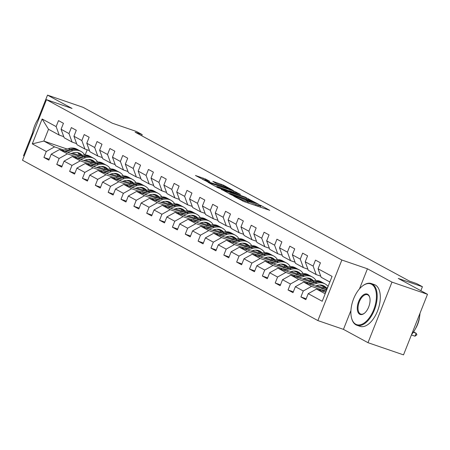 <?xml version="1.0" encoding="UTF-8"?>
<svg xmlns="http://www.w3.org/2000/svg" width="450" height="450" viewBox="0 0 450 450"><rect width="100%" height="100%" fill="white"/><g stroke="black" fill="none" stroke-linecap="round" stroke-linejoin="round"><path stroke-width="0.67" d="M233.449 195.953L243.833 201.51L269.741 210.319L260.938 205.498L258.829 204.716L260.094 205.431A5.546 0.416 21.6 0 1 260.786 205.942A5.546 0.416 21.6 0 1 258.221 205.307L256.129 204.587A5.546 0.416 21.6 0 1 249.075 201.651L246.42 200.407L247.123 200.981A5.546 0.416 21.6 0 1 247.815 201.493A5.546 0.416 21.6 0 1 245.25 200.852L243.157 200.138A5.546 0.416 21.6 0 1 236.104 197.201L233.449 195.953M205.504 179.016L195.452 175.477L207.411 181.738L233.319 190.547L223.566 185.209L212.85 181.373L216.349 183.549L222.773 185.917A4.635 0.349 21.6 0 1 227.143 187.639A4.635 0.349 21.6 0 1 229.247 188.797A4.635 0.349 21.6 0 1 227.098 188.263L210.566 182.593A4.635 0.349 21.6 0 1 206.196 180.872A4.635 0.349 21.6 0 1 204.097 179.713A4.635 0.349 21.6 0 1 206.241 180.242L209.801 181.389L205.504 179.016L205.155 179.893M350.938 310.444L343.451 329.361L367.993 342.686L391.978 282.116L427.5 294.306L398.261 278.432L422.415 286.718L416.649 283.59L409.545 281.154L135.096 132.165L142.2 134.606L136.434 131.473L112.275 123.188L83.036 107.314L47.514 95.124L37.991 119.177M391.978 282.116L367.431 268.791L341.854 260.016L46.479 99.675L72.056 108.45L47.514 95.124M221.4 189.326L232.554 195.384L258.463 204.199L246.504 197.944L221.31 189.557M217.783 187.644L208.024 182.306L233.933 191.121L240.435 194.411L229.449 190.721L228.864 190.676L231.57 192.15L246.071 197.46L217.783 187.644M32.591 132.806L23.529 155.694L24.165 156.037M427.5 294.306L403.521 354.876L367.993 342.686M341.854 260.016L317.874 320.586L22.5 160.245L46.479 99.675M49.208 159.266L43.92 157.455L48.864 160.132L51.227 154.159L59.136 158.451L56.767 164.43L61.712 167.113L64.074 161.134L71.983 165.426L69.621 171.405L74.559 174.088L76.927 168.109L84.836 172.401L82.468 178.38L87.413 181.063L89.775 175.084L97.684 179.376L95.316 185.355L100.26 188.038L102.628 182.059L110.531 186.356L108.169 192.33L113.108 195.013L115.476 189.034L123.384 193.331L121.016 199.305L125.961 201.988L128.323 196.009L136.232 200.306L133.864 206.28L138.808 208.963L141.176 202.989L149.079 207.281L146.717 213.255L151.656 215.938L154.024 209.964L161.933 214.256L159.564 220.23L164.509 222.913L166.871 216.939L174.78 221.231L172.412 227.205L177.356 229.888L179.724 223.914L187.627 228.206L185.265 234.18L190.204 236.863L192.572 230.889L200.481 235.181L198.112 241.155L203.057 243.838L205.419 237.864L213.328 242.156L210.96 248.13L215.904 250.813L218.273 244.839L226.176 249.131L223.813 255.105L228.752 257.788L231.12 251.814L239.029 256.106L236.661 262.08L241.605 264.763L243.968 258.789L251.876 263.081L249.508 269.055L254.453 271.738L256.821 265.764L264.724 270.056L262.361 276.03L267.3 278.713L269.668 272.739L277.577 277.031L275.209 283.005L280.153 285.688L282.516 279.714L290.424 284.006L288.056 289.98L293.001 292.663L295.369 286.689L303.272 290.981L300.909 296.955L305.848 299.638L308.216 293.664L322.217 301.264L332.072 276.384L318.066 268.779L320.434 262.806L315.489 260.123L313.127 266.096L316.215 274.596L308.312 270.304L305.218 261.804L307.586 255.831L302.642 253.148L300.274 259.121L303.368 267.621L295.459 263.329L292.371 254.829L294.733 248.856L289.794 246.172L287.426 252.146L290.52 260.646L282.611 256.354L279.517 247.854L281.886 241.881L276.941 239.197L274.579 245.171L277.667 253.671L269.764 249.379L266.67 240.879L269.038 234.906L264.094 232.222L261.726 238.196L264.819 246.696L256.911 242.404L253.822 233.904L256.185 227.931L251.246 225.248L248.878 231.221L251.972 239.721L244.063 235.429L240.969 226.929L243.338 220.956L238.393 218.273L236.031 224.246L239.119 232.746L231.216 228.454L228.122 219.954L230.49 213.981L225.546 211.297L223.178 217.271L226.271 225.771L218.362 221.479L215.274 212.979L217.637 207.006L212.698 204.322L210.33 210.296L213.424 218.796L205.515 214.504L202.421 206.004L204.789 200.031L199.845 197.347L197.482 203.321L200.571 211.821L192.667 207.529L189.574 199.029L191.942 193.056L186.998 190.373L184.629 196.346L187.723 204.846L179.814 200.554L176.726 192.054L179.089 186.081L174.15 183.398L171.782 189.371L174.876 197.871L166.967 193.579L163.873 185.079L166.241 179.106L161.297 176.422L158.934 182.396L162.023 190.896L154.119 186.604L151.026 178.104L153.394 172.131L148.449 169.447L146.081 175.421L149.175 183.921L141.266 179.629L138.178 171.129L140.541 165.15L135.602 162.472L133.234 168.446L136.328 176.946L128.419 172.654L125.325 164.154L127.693 158.175L122.749 155.492L120.386 161.471L123.474 169.971L115.571 165.679L112.478 157.179L114.846 151.2L109.901 148.517L107.533 154.496L110.627 162.996L102.718 158.698L99.63 150.204L101.992 144.225L97.054 141.542L94.686 147.521L97.779 156.021L89.871 151.723L86.777 143.229L89.145 137.25L84.201 134.567L81.838 140.546L84.926 149.04L77.023 144.748L73.929 136.254L76.297 130.275L71.353 127.592L68.985 133.571L72.079 142.065L64.17 137.773L61.082 129.274L63.444 123.3L58.506 120.617L56.137 126.596L59.231 135.09L48.521 129.279L43.852 141.064L54.562 146.88L63.821 150.058M43.92 157.455L46.288 151.476L32.282 143.876L42.137 118.991L56.137 126.596M61.082 129.274L68.985 133.571M73.929 136.254L81.838 140.546M86.777 143.229L94.686 147.521M99.63 150.204L107.533 154.496M112.478 157.179L120.386 161.471M125.325 164.154L133.234 168.446M138.178 171.129L146.081 175.421M151.026 178.104L158.934 182.396M163.873 185.079L171.782 189.371M176.726 192.054L184.629 196.346M189.574 199.029L197.482 203.321M202.421 206.004L210.33 210.296M215.274 212.979L223.178 217.271M228.122 219.954L236.031 224.246M240.969 226.929L248.878 231.221M253.822 233.904L261.726 238.196M266.67 240.879L274.579 245.171M279.517 247.854L287.426 252.146M292.371 254.829L300.274 259.121M305.218 261.804L313.127 266.096M76.674 157.033L67.41 153.855L59.507 149.563L79.065 156.274M88.267 159.429L91.271 160.464M85.404 160.026L92.396 162.428M76.612 143.623L72.079 142.065M59.507 149.563L51.227 154.159M67.41 153.855L59.136 158.451M89.522 164.008L80.263 160.83L72.354 156.538L91.913 163.249M101.115 166.404L104.124 167.439M98.252 167.001L105.249 169.403M89.46 150.598L84.926 149.04M72.354 156.538L64.074 161.134M80.263 160.83L71.983 165.426M102.369 170.983L93.111 167.805L85.202 163.513L104.76 170.224M113.968 173.379L116.972 174.414M111.105 173.981L118.097 176.377M102.308 157.573L97.779 156.021M85.202 163.513L76.927 168.109M93.111 167.805L84.836 172.401M115.222 177.958L105.958 174.78L98.055 170.488L117.613 177.199M126.816 180.354L129.819 181.389M123.953 180.956L130.944 183.352M115.161 164.548L110.627 162.996M98.055 170.488L89.775 175.084M105.958 174.78L97.684 179.376M128.07 184.933L118.811 181.755L110.903 177.463L130.461 184.174M139.663 187.329L142.672 188.364M136.8 187.931L143.797 190.328M128.008 171.523L123.474 169.971M110.903 177.463L102.628 182.059M118.811 181.755L110.531 186.356M140.918 191.908L131.659 188.73L123.75 184.438L143.308 191.149M152.516 194.31L155.52 195.339M149.653 194.906L156.645 197.303M140.856 178.498L136.328 176.946M123.75 184.438L115.476 189.034M131.659 188.73L123.384 193.331M153.771 198.883L144.506 195.705L136.603 191.413L156.161 198.124M165.364 201.285L168.368 202.314M162.501 201.881L169.493 204.278M153.709 185.473L149.175 183.921M136.603 191.413L128.323 196.009M144.506 195.705L136.232 200.306M166.618 205.858L157.359 202.68L149.451 198.388L169.009 205.099M178.211 208.26L181.221 209.289M175.348 208.856L182.346 211.252M166.556 192.448L162.023 190.896M149.451 198.388L141.176 202.989M157.359 202.68L149.079 207.281M179.466 212.833L170.207 209.655L162.298 205.363L181.856 212.074M191.064 215.235L194.068 216.264M188.201 215.831L195.193 218.227M179.404 199.423L174.876 197.871M162.298 205.363L154.024 209.964M170.207 209.655L161.933 214.256M192.319 219.808L183.054 216.63L175.151 212.338L194.709 219.049M203.912 222.21L206.916 223.239M201.049 222.806L208.046 225.208M192.257 206.398L187.723 204.846M175.151 212.338L166.871 216.939M183.054 216.63L174.78 221.231M205.166 226.783L195.907 223.605L187.999 219.313L207.557 226.024M216.759 229.185L219.769 230.214M213.896 229.781L220.894 232.183M205.104 213.373L200.571 211.821M187.999 219.313L179.724 223.914M195.907 223.605L187.627 228.206M218.019 233.758L208.755 230.58L200.846 226.288L220.404 232.999M229.612 236.16L232.616 237.189M226.749 236.756L233.741 239.158M217.952 220.348L213.424 218.796M200.846 226.288L192.572 230.889M208.755 230.58L200.481 235.181M230.867 240.733L221.602 237.555L213.699 233.263L233.257 239.974M242.46 243.135L245.464 244.164M239.597 243.731L246.594 246.133M230.805 227.323L226.271 225.771M213.699 233.263L205.419 237.864M221.602 237.555L213.328 242.156M243.714 247.708L234.456 244.53L226.547 240.238L246.105 246.949M255.308 250.11L258.317 251.139M252.444 250.706L259.442 253.108M243.653 234.298L239.119 232.746M226.547 240.238L218.273 244.839M234.456 244.53L226.176 249.131M256.567 254.683L247.303 251.511L239.394 247.213L258.952 253.929M268.161 257.085L271.164 258.114M265.298 257.681L272.289 260.083M256.5 241.279L251.972 239.721M239.394 247.213L231.12 251.814M247.303 251.511L239.029 256.106M269.415 261.664L260.151 258.486L252.248 254.188L271.806 260.904M281.008 264.06L284.017 265.089M278.145 264.656L285.142 267.058M269.353 248.254L264.819 246.696M252.248 254.188L243.968 258.789M260.151 258.486L251.876 263.081M282.262 268.639L273.004 265.461L265.095 261.169L284.653 267.879M293.856 271.035L296.865 272.064M290.993 271.631L297.99 274.033M282.201 255.229L277.667 253.671M265.095 261.169L256.821 265.764M273.004 265.461L264.724 270.056M295.116 275.614L285.851 272.436L277.942 268.144L297.501 274.854M306.709 278.01L309.713 279.045M303.846 278.606L310.838 281.008M295.048 262.204L290.52 260.646M277.942 268.144L269.668 272.739M285.851 272.436L277.577 277.031M307.963 282.589L298.699 279.411L290.796 275.119L310.354 281.829M319.556 284.985L322.566 286.02M316.693 285.581L323.691 287.983M307.901 269.179L303.368 267.621M290.796 275.119L282.516 279.714M298.699 279.411L290.424 284.006M320.811 289.564L311.552 286.386L303.643 282.094L323.201 288.804M320.749 276.154L316.215 274.596M303.643 282.094L295.369 286.689M311.552 286.386L303.272 290.981M325.181 293.782L316.491 289.069L325.789 292.258M329.85 281.998L321.159 277.279L318.066 268.779M316.491 289.069L308.216 293.664M343.451 329.361L317.874 320.586M141.739 135.771L142.2 134.606M420.846 290.689L422.415 286.718M72.557 153.051L79.549 155.453M77.749 152.696L77.355 152.561M67.061 149.029L43.852 141.064L32.282 143.876M87.193 149.822L85.157 154.963M63.759 136.648L59.231 135.09M42.137 118.991L48.521 129.279M54.562 146.88L46.288 151.476M306.197 298.772L300.909 296.955M293.344 291.797L288.056 289.98M280.496 284.822L275.209 283.005M320.349 285.255L319.826 284.974M267.649 277.847L262.361 276.03M307.496 278.28L306.979 277.999M254.796 270.872L249.508 269.055M294.649 271.305L294.126 271.024M241.948 263.897L236.661 262.08M281.801 264.33L281.278 264.049M229.095 256.922L223.813 255.105M268.948 257.355L268.431 257.074M216.248 249.947L210.96 248.13M256.101 250.38L255.578 250.099M203.4 242.972L198.112 241.155M243.253 243.405L242.73 243.124M190.547 235.997L185.265 234.18M230.4 236.43L229.882 236.149M177.699 229.016L172.412 227.205M217.553 229.455L217.029 229.174M164.852 222.041L159.564 220.23M204.705 222.48L204.182 222.199M151.999 215.066L146.717 213.255M191.852 215.505L191.334 215.224M139.151 208.091L133.864 206.28M179.004 208.53L178.481 208.249M126.304 201.116L121.016 199.305M166.157 201.555L165.634 201.274M113.451 194.141L108.169 192.33M153.304 194.58L152.786 194.299M100.603 187.166L95.316 185.355M140.456 187.605L139.933 187.324M87.756 180.191L82.468 178.38M127.609 180.63L127.086 180.343M74.903 173.216L69.621 171.405M114.756 173.655L114.238 173.368M62.055 166.241L56.767 164.43M101.908 166.68L101.385 166.393M89.061 159.705L88.538 159.418M367.431 268.791L359.477 288.872M247.404 202.731L247.815 201.493M231.418 194.653L254.993 202.86L254.233 202.252A5.546 0.416 21.6 0 0 247.185 199.316L232.121 194.147A5.546 0.416 21.6 0 0 229.551 193.506A5.546 0.416 21.6 0 0 230.243 194.018L231.317 194.912M218.886 187.093A4.635 0.349 21.6 0 0 216.737 186.559A4.635 0.349 21.6 0 0 218.841 187.718A4.635 0.349 21.6 0 0 223.211 189.439L229.838 191.638L226.912 190.007L218.886 187.093M324.681 291.876L326.115 291.42M319.32 290.036L325.603 288.039A13.506 11.447 -61.5 0 1 327.634 287.584M322.644 291.178L326.728 289.879M327.111 288.906L321.356 290.734M411.401 334.963L414.996 336.195L416.16 333.248L413.584 331.869M413.314 332.269L416.16 333.248L416.902 334.772L414.996 336.195M355.759 324.225A21.544 11.318 -71.1 0 0 373.714 309.707A21.544 11.318 -71.1 0 0 371.576 284.282A21.544 11.318 -71.1 0 0 362.554 285.958A21.544 11.318 -71.1 0 0 351.557 318.009A21.544 11.318 -71.1 0 0 355.759 324.225M362.751 285.806A22.073 11.599 108.9 0 1 362.953 285.654A22.073 11.599 108.9 0 1 371.256 283.523A22.073 11.599 108.9 0 1 372.195 283.933A22.073 11.599 108.9 0 1 374.738 309.077A22.073 11.599 108.9 0 1 356.929 325.271A22.073 11.599 108.9 0 1 355.989 324.861A22.073 11.599 108.9 0 1 351.681 318.493A22.073 11.599 108.9 0 1 351.619 318.246M359.713 314.235A10.772 5.659 108.9 0 1 358.639 301.522A10.772 5.659 108.9 0 1 367.622 294.266A10.772 5.659 108.9 0 1 369.72 297.371A10.772 5.659 108.9 0 1 364.224 313.397A10.772 5.659 108.9 0 1 359.713 314.235M369.782 297.624A10.243 5.383 -71.1 0 0 367.853 294.902A10.243 5.383 -71.1 0 0 367.414 294.711A10.243 5.383 -71.1 0 0 359.156 302.226A10.243 5.383 -71.1 0 0 360.332 313.892A10.243 5.383 -71.1 0 0 360.771 314.083A10.243 5.383 -71.1 0 0 364.427 313.239M420.019 313.206A22.073 11.599 108.9 0 1 411.559 334.569M419.58 316.688A15.891 8.353 108.9 0 1 415.434 328.764M371.256 283.523L374.383 284.591A22.073 11.599 108.9 0 1 375.322 285.007A22.073 11.599 108.9 0 1 377.859 310.151A22.073 11.599 108.9 0 1 360.056 326.346L356.929 325.271M39.724 116.741A21.544 11.318 -71.1 0 0 32.124 135.934M315.197 286.059L317.177 285.429A11.211 9.501 -61.5 0 1 324.039 285.964A11.211 9.501 -61.5 0 1 326.34 287.831M311.833 284.901L316.873 283.303A13.506 11.447 -61.5 0 1 325.131 283.95A13.506 11.447 -61.5 0 1 328.095 286.419M306.467 283.061L312.75 281.064A13.506 11.447 -61.5 0 1 321.013 281.711L322.577 282.561A13.506 11.447 118.5 0 0 314.319 281.914L308.509 283.759M321.812 285.154A11.211 9.501 -61.5 0 1 323.916 288.579M309.791 284.203L315.304 282.454A13.506 11.447 -61.5 0 1 323.567 283.095L325.131 283.95M325.564 288.051A11.211 9.501 118.5 0 0 323.229 285.581M323.066 282.842A13.506 11.447 118.5 0 0 322.577 282.561M322.695 285.39A11.211 9.501 -61.5 0 1 324.979 288.236M302.349 279.084L304.329 278.454A11.211 9.501 -61.5 0 1 311.186 278.989A11.211 9.501 -61.5 0 1 313.493 280.856M298.98 277.926L304.02 276.328A13.506 11.447 -61.5 0 1 312.283 276.969A13.506 11.447 -61.5 0 1 316.007 280.519M293.619 276.086L299.902 274.089A13.506 11.447 -61.5 0 1 308.166 274.736L309.729 275.586A13.506 11.447 118.5 0 0 301.466 274.939L295.656 276.784M308.964 278.173A11.211 9.501 -61.5 0 1 311.068 281.599M296.944 277.228L302.456 275.479A13.506 11.447 -61.5 0 1 310.719 276.12L312.283 276.969M312.711 281.076A11.211 9.501 118.5 0 0 310.382 278.606M310.213 275.867A13.506 11.447 118.5 0 0 309.729 275.586M309.848 278.409A11.211 9.501 -61.5 0 1 312.131 281.261M289.502 272.109L291.482 271.479A11.211 9.501 -61.5 0 1 298.339 272.014A11.211 9.501 -61.5 0 1 300.645 273.881M286.132 270.951L291.173 269.353A13.506 11.447 -61.5 0 1 299.436 269.994A13.506 11.447 -61.5 0 1 303.159 273.544M280.772 269.111L287.055 267.114A13.506 11.447 -61.5 0 1 295.312 267.761L296.882 268.611A13.506 11.447 118.5 0 0 288.619 267.964L282.808 269.809M296.111 271.198A11.211 9.501 -61.5 0 1 298.215 274.624M284.096 270.253L289.609 268.504A13.506 11.447 -61.5 0 1 297.866 269.145L299.436 269.994M299.863 274.101A11.211 9.501 118.5 0 0 297.534 271.631M297.366 268.892A13.506 11.447 118.5 0 0 296.882 268.611M297 271.434A11.211 9.501 -61.5 0 1 299.278 274.286M276.649 265.129L278.629 264.504A11.211 9.501 -61.5 0 1 285.491 265.039A11.211 9.501 -61.5 0 1 287.792 266.906M273.285 263.976L278.325 262.378A13.506 11.447 -61.5 0 1 286.582 263.019A13.506 11.447 -61.5 0 1 290.312 266.569M267.919 262.136L274.202 260.139A13.506 11.447 -61.5 0 1 282.465 260.786L284.029 261.636A13.506 11.447 118.5 0 0 275.771 260.989L269.961 262.834M283.264 264.223A11.211 9.501 -61.5 0 1 285.368 267.649M271.243 263.278L276.756 261.523A13.506 11.447 -61.5 0 1 285.019 262.17L286.582 263.019M287.016 267.126A11.211 9.501 118.5 0 0 284.681 264.656M284.518 261.917A13.506 11.447 118.5 0 0 284.029 261.636M284.147 264.459A11.211 9.501 -61.5 0 1 286.431 267.311M263.801 258.154L265.781 257.529A11.211 9.501 -61.5 0 1 272.638 258.064A11.211 9.501 -61.5 0 1 274.944 259.931M260.432 257.001L265.472 255.398A13.506 11.447 -61.5 0 1 273.735 256.044A13.506 11.447 -61.5 0 1 277.459 259.594M255.071 255.161L261.354 253.164A13.506 11.447 -61.5 0 1 269.618 253.811L271.181 254.661A13.506 11.447 118.5 0 0 262.918 254.014L257.108 255.859M270.416 257.248A11.211 9.501 -61.5 0 1 272.514 260.674M258.396 256.303L263.908 254.548A13.506 11.447 -61.5 0 1 272.171 255.195L273.735 256.044M274.162 260.151A11.211 9.501 118.5 0 0 271.834 257.681M271.665 254.942A13.506 11.447 118.5 0 0 271.181 254.661M271.299 257.484A11.211 9.501 -61.5 0 1 273.583 260.336M250.954 251.179L252.934 250.554A11.211 9.501 -61.5 0 1 259.791 251.089A11.211 9.501 -61.5 0 1 262.097 252.956M247.584 250.026L252.624 248.422A13.506 11.447 -61.5 0 1 260.887 249.069A13.506 11.447 -61.5 0 1 264.611 252.619M242.224 248.186L248.507 246.189A13.506 11.447 -61.5 0 1 256.764 246.836L258.334 247.686A13.506 11.447 118.5 0 0 250.071 247.039L244.26 248.884M257.563 250.273A11.211 9.501 -61.5 0 1 259.667 253.699M245.548 249.328L251.061 247.573A13.506 11.447 -61.5 0 1 259.318 248.22L260.887 249.069M261.315 253.176A11.211 9.501 118.5 0 0 258.986 250.706M258.817 247.967A13.506 11.447 118.5 0 0 258.334 247.686M258.452 250.509A11.211 9.501 -61.5 0 1 260.73 253.361M238.101 244.204L240.081 243.579A11.211 9.501 -61.5 0 1 246.938 244.114A11.211 9.501 -61.5 0 1 249.244 245.981M234.737 243.051L239.777 241.447A13.506 11.447 -61.5 0 1 248.034 242.094A13.506 11.447 -61.5 0 1 251.764 245.644M229.371 241.211L235.654 239.214A13.506 11.447 -61.5 0 1 243.917 239.861L245.481 240.711A13.506 11.447 118.5 0 0 237.223 240.064L231.412 241.909M244.716 243.298A11.211 9.501 -61.5 0 1 246.819 246.724M232.695 242.353L238.208 240.598A13.506 11.447 -61.5 0 1 246.471 241.245L248.034 242.094M248.468 246.201A11.211 9.501 118.5 0 0 246.133 243.731M245.97 240.992A13.506 11.447 118.5 0 0 245.481 240.711M245.599 243.534A11.211 9.501 -61.5 0 1 247.882 246.386M225.253 237.229L227.233 236.599A11.211 9.501 -61.5 0 1 234.09 237.139A11.211 9.501 -61.5 0 1 236.396 239.006M221.884 236.076L226.924 234.472A13.506 11.447 -61.5 0 1 235.187 235.119A13.506 11.447 -61.5 0 1 238.911 238.663M216.523 234.236L222.806 232.239A13.506 11.447 -61.5 0 1 231.069 232.886L232.633 233.736A13.506 11.447 118.5 0 0 224.37 233.089L218.559 234.934M231.868 236.323A11.211 9.501 -61.5 0 1 233.966 239.749M219.847 235.378L225.36 233.623A13.506 11.447 -61.5 0 1 233.623 234.27L235.187 235.119M235.614 239.226A11.211 9.501 118.5 0 0 233.286 236.756M233.117 234.017A13.506 11.447 118.5 0 0 232.633 233.736M232.751 236.559A11.211 9.501 -61.5 0 1 235.035 239.411M212.406 230.254L214.386 229.624A11.211 9.501 -61.5 0 1 221.243 230.164A11.211 9.501 -61.5 0 1 223.549 232.031M209.036 229.101L214.076 227.498A13.506 11.447 -61.5 0 1 222.334 228.144A13.506 11.447 -61.5 0 1 226.063 231.688M203.676 227.261L209.959 225.264A13.506 11.447 -61.5 0 1 218.216 225.911L219.786 226.761A13.506 11.447 118.5 0 0 211.523 226.114L205.712 227.959M219.015 229.348A11.211 9.501 -61.5 0 1 221.119 232.774M207 228.398L212.513 226.648A13.506 11.447 -61.5 0 1 220.77 227.295L222.334 228.144M222.767 232.251A11.211 9.501 118.5 0 0 220.438 229.781M220.269 227.042A13.506 11.447 118.5 0 0 219.786 226.761M219.904 229.584A11.211 9.501 -61.5 0 1 222.182 232.436M199.553 223.279L201.532 222.649A11.211 9.501 -61.5 0 1 208.389 223.189A11.211 9.501 -61.5 0 1 210.696 225.056M196.189 222.126L201.229 220.523A13.506 11.447 -61.5 0 1 209.486 221.169A13.506 11.447 -61.5 0 1 213.216 224.713M190.822 220.286L197.106 218.289A13.506 11.447 -61.5 0 1 205.369 218.936L206.933 219.786A13.506 11.447 118.5 0 0 198.675 219.139L192.864 220.984M206.167 222.373A11.211 9.501 -61.5 0 1 208.271 225.799M194.147 221.422L199.659 219.673A13.506 11.447 -61.5 0 1 207.922 220.32L209.486 221.169M209.919 225.276A11.211 9.501 118.5 0 0 207.585 222.806M207.422 220.067A13.506 11.447 118.5 0 0 206.933 219.786M207.051 222.609A11.211 9.501 -61.5 0 1 209.334 225.461M186.705 216.304L188.685 215.674A11.211 9.501 -61.5 0 1 195.542 216.214A11.211 9.501 -61.5 0 1 197.848 218.081M183.336 215.151L188.376 213.547A13.506 11.447 -61.5 0 1 196.639 214.194A13.506 11.447 -61.5 0 1 200.362 217.738M177.975 213.311L184.258 211.314A13.506 11.447 -61.5 0 1 192.521 211.961L194.085 212.811A13.506 11.447 118.5 0 0 185.822 212.164L180.011 214.009M193.32 215.398A11.211 9.501 -61.5 0 1 195.418 218.824M181.299 214.447L186.812 212.698A13.506 11.447 -61.5 0 1 195.075 213.345L196.639 214.194M197.066 218.301A11.211 9.501 118.5 0 0 194.737 215.831M194.569 213.092A13.506 11.447 118.5 0 0 194.085 212.811M194.203 215.634A11.211 9.501 -61.5 0 1 196.487 218.486M173.857 209.329L175.838 208.699A11.211 9.501 -61.5 0 1 182.694 209.239A11.211 9.501 -61.5 0 1 185.001 211.101M170.488 208.176L175.528 206.572A13.506 11.447 -61.5 0 1 183.786 207.219A13.506 11.447 -61.5 0 1 187.515 210.763M165.127 206.336L171.411 204.339A13.506 11.447 -61.5 0 1 179.668 204.986L181.237 205.836A13.506 11.447 118.5 0 0 172.974 205.189L167.164 207.034M180.467 208.423A11.211 9.501 -61.5 0 1 182.571 211.849M168.452 207.472L173.964 205.723A13.506 11.447 -61.5 0 1 182.222 206.37L183.786 207.219M184.219 211.326A11.211 9.501 118.5 0 0 181.884 208.856M181.721 206.117A13.506 11.447 118.5 0 0 181.237 205.836M181.356 208.659A11.211 9.501 -61.5 0 1 183.634 211.511M161.004 202.354L162.984 201.724A11.211 9.501 -61.5 0 1 169.841 202.264A11.211 9.501 -61.5 0 1 172.148 204.126M157.641 201.201L162.675 199.597A13.506 11.447 -61.5 0 1 170.938 200.244A13.506 11.447 -61.5 0 1 174.667 203.788M152.274 199.356L158.558 197.364A13.506 11.447 -61.5 0 1 166.821 198.006L168.384 198.861A13.506 11.447 118.5 0 0 160.127 198.214L154.316 200.059M167.619 201.448A11.211 9.501 -61.5 0 1 169.723 204.874M155.599 200.498L161.111 198.748A13.506 11.447 -61.5 0 1 169.374 199.395L170.938 200.244M171.371 204.351A11.211 9.501 118.5 0 0 169.037 201.881M168.874 199.142A13.506 11.447 118.5 0 0 168.384 198.861M168.502 201.684A11.211 9.501 -61.5 0 1 170.786 204.536M148.157 195.379L150.137 194.749A11.211 9.501 -61.5 0 1 156.994 195.289A11.211 9.501 -61.5 0 1 159.3 197.151M144.787 194.226L149.828 192.623A13.506 11.447 -61.5 0 1 158.091 193.269A13.506 11.447 -61.5 0 1 161.814 196.813M139.427 192.381L145.71 190.389A13.506 11.447 -61.5 0 1 153.973 191.031L155.537 191.88A13.506 11.447 118.5 0 0 147.274 191.239L141.463 193.084M154.772 194.473A11.211 9.501 -61.5 0 1 156.87 197.899M142.751 193.523L148.264 191.773A13.506 11.447 -61.5 0 1 156.527 192.42L158.091 193.269M158.518 197.376A11.211 9.501 118.5 0 0 156.189 194.906M156.021 192.167A13.506 11.447 118.5 0 0 155.537 191.88M155.655 194.709A11.211 9.501 -61.5 0 1 157.939 197.561M135.309 188.404L137.289 187.774A11.211 9.501 -61.5 0 1 144.146 188.308A11.211 9.501 -61.5 0 1 146.453 190.176M131.94 187.251L136.98 185.648A13.506 11.447 -61.5 0 1 145.237 186.294A13.506 11.447 -61.5 0 1 148.967 189.838M126.579 185.406L132.862 183.414A13.506 11.447 -61.5 0 1 141.12 184.056L142.689 184.905A13.506 11.447 118.5 0 0 134.426 184.264L128.616 186.109M141.919 187.498A11.211 9.501 -61.5 0 1 144.023 190.924M129.904 186.547L135.416 184.798A13.506 11.447 -61.5 0 1 143.674 185.445L145.237 186.294M145.671 190.401A11.211 9.501 118.5 0 0 143.336 187.931M143.173 185.192A13.506 11.447 118.5 0 0 142.689 184.905M142.808 187.734A11.211 9.501 -61.5 0 1 145.086 190.586M122.456 181.429L124.436 180.799A11.211 9.501 -61.5 0 1 131.293 181.333A11.211 9.501 -61.5 0 1 133.599 183.201M119.093 180.27L124.127 178.672A13.506 11.447 -61.5 0 1 132.39 179.319A13.506 11.447 -61.5 0 1 136.119 182.863M113.726 178.431L120.009 176.434A13.506 11.447 -61.5 0 1 128.273 177.081L129.836 177.93A13.506 11.447 118.5 0 0 121.579 177.289L115.768 179.134M129.071 180.523A11.211 9.501 -61.5 0 1 131.175 183.949M117.051 179.572L122.563 177.823A13.506 11.447 -61.5 0 1 130.826 178.47L132.39 179.319M132.823 183.426A11.211 9.501 118.5 0 0 130.489 180.956M130.326 178.217A13.506 11.447 118.5 0 0 129.836 177.93M129.954 180.759A11.211 9.501 -61.5 0 1 132.238 183.611M109.609 174.454L111.589 173.824A11.211 9.501 -61.5 0 1 118.446 174.358A11.211 9.501 -61.5 0 1 120.752 176.226M106.239 173.295L111.279 171.697A13.506 11.447 -61.5 0 1 119.543 172.344A13.506 11.447 -61.5 0 1 123.266 175.888M100.879 171.456L107.162 169.459A13.506 11.447 -61.5 0 1 115.425 170.106L116.989 170.955A13.506 11.447 118.5 0 0 108.726 170.308L102.915 172.159M116.224 173.548A11.211 9.501 -61.5 0 1 118.322 176.974M104.203 172.597L109.716 170.848A13.506 11.447 -61.5 0 1 117.979 171.495L119.543 172.344M119.97 176.451A11.211 9.501 118.5 0 0 117.641 173.981M117.472 171.242A13.506 11.447 118.5 0 0 116.989 170.955M117.107 173.784A11.211 9.501 -61.5 0 1 119.391 176.636M96.761 167.479L98.741 166.849A11.211 9.501 -61.5 0 1 105.598 167.383A11.211 9.501 -61.5 0 1 107.899 169.251M93.392 166.32L98.432 164.722A13.506 11.447 -61.5 0 1 106.689 165.369A13.506 11.447 -61.5 0 1 110.419 168.913M88.031 164.481L94.314 162.484A13.506 11.447 -61.5 0 1 102.572 163.131L104.141 163.98A13.506 11.447 118.5 0 0 95.878 163.333L90.067 165.184M103.371 166.573A11.211 9.501 -61.5 0 1 105.474 169.999M91.356 165.623L96.868 163.873A13.506 11.447 -61.5 0 1 105.126 164.52L106.689 165.369M107.123 169.476A11.211 9.501 118.5 0 0 104.788 167.006M104.625 164.267A13.506 11.447 118.5 0 0 104.141 163.98M104.259 166.809A11.211 9.501 -61.5 0 1 106.538 169.661M83.908 160.504L85.888 159.874A11.211 9.501 -61.5 0 1 92.745 160.408A11.211 9.501 -61.5 0 1 95.051 162.276M80.544 159.345L85.579 157.748A13.506 11.447 -61.5 0 1 93.842 158.394A13.506 11.447 -61.5 0 1 97.571 161.938M75.178 157.506L81.461 155.509A13.506 11.447 -61.5 0 1 89.724 156.156L91.288 157.005A13.506 11.447 118.5 0 0 83.031 156.358L77.22 158.209M90.523 159.598A11.211 9.501 -61.5 0 1 92.627 163.024M78.502 158.648L84.015 156.898A13.506 11.447 -61.5 0 1 92.278 157.545L93.842 158.394M94.275 162.501A11.211 9.501 118.5 0 0 91.941 160.026M91.778 157.286A13.506 11.447 118.5 0 0 91.288 157.005M91.406 159.834A11.211 9.501 -61.5 0 1 93.69 162.686M71.061 153.529L73.041 152.899A11.211 9.501 -61.5 0 1 79.897 153.433A11.211 9.501 -61.5 0 1 82.204 155.301M67.691 152.37L72.731 150.773A13.506 11.447 -61.5 0 1 80.994 151.419A13.506 11.447 -61.5 0 1 84.718 154.963M62.331 150.531L68.614 148.534A13.506 11.447 -61.5 0 1 76.877 149.181L78.441 150.03A13.506 11.447 118.5 0 0 70.178 149.383L64.367 151.228M77.676 152.623A11.211 9.501 -61.5 0 1 79.774 156.049M65.655 151.672L71.168 149.923A13.506 11.447 -61.5 0 1 79.431 150.57L80.994 151.419M81.422 155.526A11.211 9.501 118.5 0 0 79.093 153.051M78.924 150.311A13.506 11.447 118.5 0 0 78.441 150.03M78.559 152.859A11.211 9.501 -61.5 0 1 80.843 155.706M235.98 197.522L236.104 197.201M242.769 201.105L243.157 200.138M244.851 201.859L245.25 200.852M247.809 201.442L247.967 201.049M248.501 203.107L249.075 201.651M255.729 205.588L256.129 204.587M257.822 206.308L258.221 205.307M260.781 205.898L260.938 205.498M234.866 196.92L234.996 196.599M246.105 198.945L246.504 197.944M248.361 199.732L248.709 198.861M230.119 194.338L230.243 194.018M233.533 192.122L233.933 191.121M235.794 192.898L236.138 192.037M228.735 191.002L228.864 190.676M231.435 192.487L231.57 192.15M220.961 185.293L221.361 184.292M223.222 186.075L223.566 185.209M202.748 179.482L203.299 178.093M325.603 288.039L327.127 288.866M315.304 282.454L316.873 283.303M312.75 281.064L314.319 281.914M302.456 275.479L304.02 276.328M299.902 274.089L301.466 274.939M289.609 268.504L291.173 269.353M287.055 267.114L288.619 267.964M276.756 261.523L278.325 262.378M274.202 260.139L275.771 260.989M263.908 254.548L265.472 255.398M261.354 253.164L262.918 254.014M251.061 247.573L252.624 248.422M248.507 246.189L250.071 247.039M238.208 240.598L239.777 241.447M235.654 239.214L237.223 240.064M225.36 233.623L226.924 234.472M222.806 232.239L224.37 233.089M212.513 226.648L214.076 227.498M209.959 225.264L211.523 226.114M199.659 219.673L201.229 220.523M197.106 218.289L198.675 219.139M186.812 212.698L188.376 213.547M184.258 211.314L185.822 212.164M173.964 205.723L175.528 206.572M171.411 204.339L172.974 205.189M161.111 198.748L162.675 199.597M158.558 197.364L160.127 198.214M148.264 191.773L149.828 192.623M145.71 190.389L147.274 191.239M135.416 184.798L136.98 185.648M132.862 183.414L134.426 184.264M122.563 177.823L124.127 178.672M120.009 176.434L121.579 177.289M109.716 170.848L111.279 171.697M107.162 169.459L108.726 170.308M96.868 163.873L98.432 164.722M94.314 162.484L95.878 163.333M84.015 156.898L85.579 157.748M81.461 155.509L83.031 156.358M71.168 149.923L72.731 150.773M68.614 148.534L70.178 149.383M260.308 207.157L260.786 205.942M229.382 193.939L229.551 193.506M228.504 190.873L228.645 190.519M216.568 186.986L216.737 186.559M203.934 180.124L204.097 179.713M229.095 189.174L229.247 188.797M351.557 318.009L351.681 318.493M362.554 285.958L362.953 285.654"/></g></svg>

